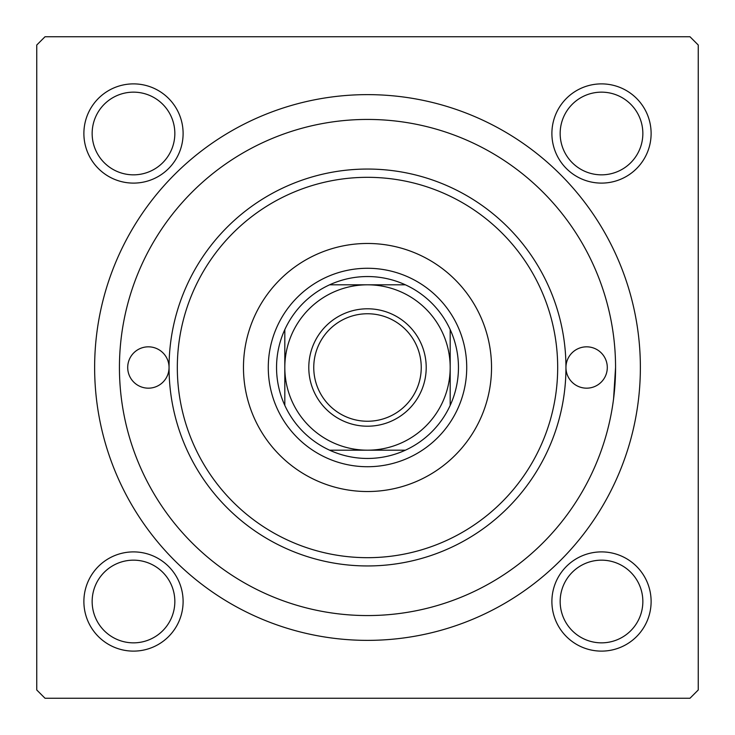 <?xml version="1.0" encoding="UTF-8"?>
<svg xmlns="http://www.w3.org/2000/svg" width="735" height="735" viewBox="0 0 735 735"><rect width="100%" height="100%" fill="white"/><g stroke="black" fill="none" stroke-linecap="round" stroke-linejoin="round"><path stroke-width="1.1" d="M83.882 601.506A49.612 49.612 0 0 1 133.494 551.893A49.612 49.612 0 0 1 183.107 601.506A49.612 49.612 0 0 1 133.494 651.118A49.612 49.612 0 0 1 83.882 601.506M174.838 601.506A41.344 41.344 0 0 0 133.494 560.162A41.344 41.344 0 0 0 92.151 601.506A41.344 41.344 0 0 0 133.494 642.849A41.344 41.344 0 0 0 174.838 601.506M83.882 133.494A49.612 49.612 0 0 1 133.494 83.882A49.612 49.612 0 0 1 183.107 133.494A49.612 49.612 0 0 1 133.494 183.107A49.612 49.612 0 0 1 83.882 133.494M174.838 133.494A41.344 41.344 0 0 0 133.494 92.151A41.344 41.344 0 0 0 92.151 133.494A41.344 41.344 0 0 0 133.494 174.838A41.344 41.344 0 0 0 174.838 133.494M551.893 133.494A49.612 49.612 0 0 1 601.506 83.882A49.612 49.612 0 0 1 651.118 133.494A49.612 49.612 0 0 1 601.506 183.107A49.612 49.612 0 0 1 551.893 133.494M642.849 133.494A41.344 41.344 0 0 0 601.506 92.151A41.344 41.344 0 0 0 560.162 133.494A41.344 41.344 0 0 0 601.506 174.838A41.344 41.344 0 0 0 642.849 133.494M551.893 601.506A49.612 49.612 0 0 1 601.506 551.893A49.612 49.612 0 0 1 651.118 601.506A49.612 49.612 0 0 1 601.506 651.118A49.612 49.612 0 0 1 551.893 601.506M642.849 601.506A41.344 41.344 0 0 0 601.506 560.162A41.344 41.344 0 0 0 560.162 601.506A41.344 41.344 0 0 0 601.506 642.849A41.344 41.344 0 0 0 642.849 601.506M94.631 367.5A272.869 272.869 0 0 1 367.5 94.631A272.869 272.869 0 0 1 640.369 367.5A272.869 272.869 0 0 1 367.5 640.369A272.869 272.869 0 0 1 94.631 367.5M689.981 36.75L45.019 36.75L36.75 45.019L36.75 689.981L45.019 698.25L689.981 698.25L698.25 689.981L698.25 45.019L689.981 36.75M613.569 398.903L615.562 367.5A248.062 248.062 0 0 0 367.5 119.438A248.062 248.062 0 0 0 119.438 367.5A248.062 248.062 0 0 0 367.5 615.562A248.062 248.062 0 0 0 615.562 367.5M607.294 367.5A20.672 20.672 0 0 0 586.622 346.828A20.672 20.672 0 0 0 565.95 367.5A198.45 198.45 0 0 1 367.5 565.95A198.45 198.45 0 0 1 169.05 367.5A20.672 20.672 0 0 0 148.378 346.828A20.672 20.672 0 0 0 127.706 367.5A20.672 20.672 0 0 0 148.378 388.172A20.672 20.672 0 0 0 169.05 367.5A198.45 198.45 0 0 1 367.5 169.05A198.45 198.45 0 0 1 565.95 367.5A20.672 20.672 0 0 0 586.622 388.172A20.672 20.672 0 0 0 607.294 367.5M491.531 367.5A124.031 124.031 0 0 0 367.5 243.469A124.031 124.031 0 0 0 243.469 367.5A124.031 124.031 0 0 0 367.5 491.531A124.031 124.031 0 0 0 491.531 367.5M177.319 367.5A190.181 190.181 0 0 0 367.5 557.681A190.181 190.181 0 0 0 557.681 367.5A190.181 190.181 0 0 0 367.5 177.319A190.181 190.181 0 0 0 177.319 367.5M367.5 308.792A58.708 58.708 0 0 1 426.208 367.5A58.708 58.708 0 0 1 367.5 426.208A58.708 58.708 0 0 1 308.792 367.5A58.708 58.708 0 0 1 367.5 308.792M367.5 421.247A53.747 53.747 0 0 0 421.247 367.5A53.747 53.747 0 0 0 367.5 313.753A53.747 53.747 0 0 0 313.753 367.5A53.747 53.747 0 0 0 367.5 421.247M367.5 276.544A90.956 90.956 0 0 0 329.611 284.812L405.389 284.812A90.956 90.956 0 0 0 367.5 276.544M367.5 466.725A99.225 99.225 0 0 1 268.275 367.5A99.225 99.225 0 0 1 367.5 268.275A99.225 99.225 0 0 1 466.725 367.5A99.225 99.225 0 0 1 367.5 466.725M329.611 450.188A90.956 90.956 0 0 0 405.389 450.188L329.611 450.188A90.956 90.956 0 0 1 284.812 405.389L284.812 329.611A90.956 90.956 0 0 0 284.812 405.389M450.188 405.389A90.956 90.956 0 0 0 450.188 329.611L450.188 405.389A90.956 90.956 0 0 1 405.389 450.188M450.188 367.5A82.688 82.688 0 0 0 367.5 284.812A82.688 82.688 0 0 0 284.812 367.5A82.688 82.688 0 0 0 367.5 450.188A82.688 82.688 0 0 0 450.188 367.5M405.389 284.812A90.956 90.956 0 0 1 450.188 329.611M284.812 329.611A90.956 90.956 0 0 1 329.611 284.812"/></g></svg>
